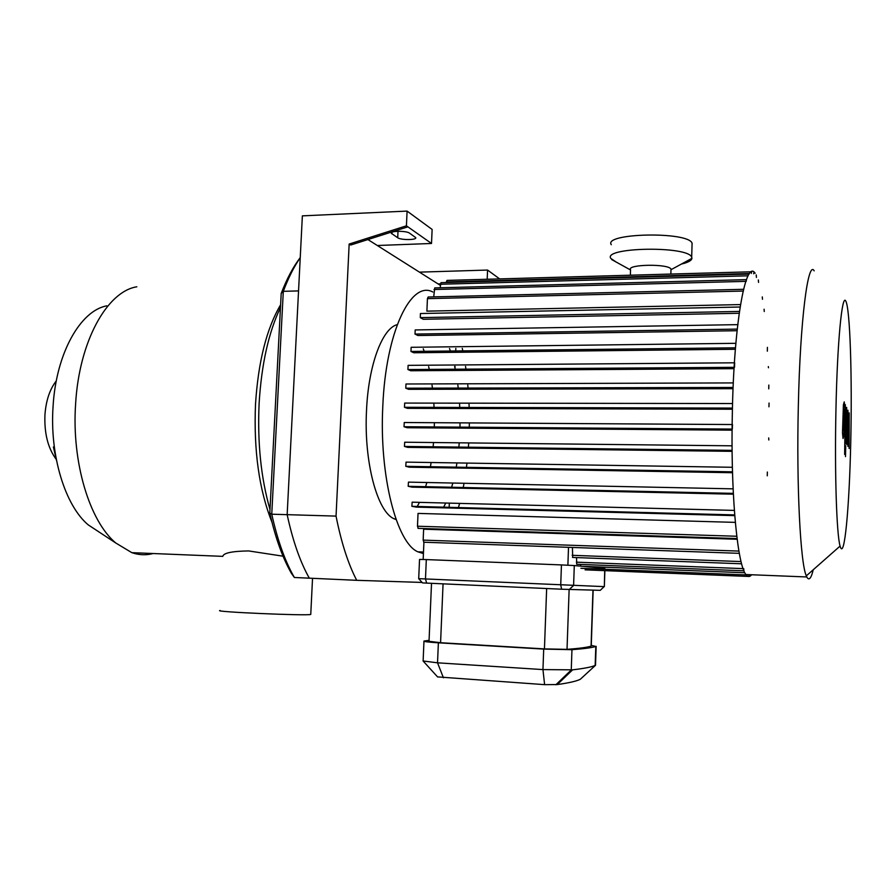 <?xml version="1.0" encoding="UTF-8"?>
<svg xmlns="http://www.w3.org/2000/svg" width="896" height="896" viewBox="0 0 896 896"><rect width="100%" height="100%" fill="white"/><g stroke="black" fill="none" stroke-linecap="round" stroke-linejoin="round"><path stroke-width="1.34" d="M300.25 257.611C293.227 266.728 286.877 278.678 281.198 293.462L283.304 291.323C288.389 277.85 294.034 266.638 300.238 257.69M281.198 293.462L269.808 513.083L271.757 514.203L283.304 291.323L298.547 290.92L287.157 514.662L271.757 514.203C277.525 540.254 285.062 561.355 294.381 577.494L291.368 573.272C282.531 557.749 275.341 537.69 269.808 513.083M367.92 239.557L377.317 245.504L431.514 243.477L406.426 225.814L407.086 211.098L302.366 215.858L287.157 514.662C292.79 540.803 300.182 561.971 309.31 578.166L294.381 577.494M53.39 446.97L56.515 460.443M220.091 610.49C211.344 611.789 307.518 615.989 310.755 614.443L310.766 614.174M136.842 286.798C107.206 291.402 79.128 341.163 75.611 403.95C71.534 462.202 89.645 521.259 115.774 542.998L131.835 552.664L222.802 556.36C223.429 553 232.042 551.197 248.651 550.928L283.058 556.192M106.848 305.838C80.517 310.464 56.112 353.181 53.077 406.314C49.571 455.616 65.262 505.803 88.312 524.933L99.411 532.224M131.835 552.664C139.014 555.106 146.115 555.397 153.149 553.526M280.616 304.763C266.616 328.462 258.25 361.626 255.506 404.264C253.635 450.61 259.112 489.922 271.958 522.189M280.47 307.552C268.621 332.304 261.509 364.224 259.123 403.301C257.342 442.624 260.96 478.016 269.987 509.499M56.19 381.024C49.795 389.29 46.043 400.49 44.957 414.624C44.184 433.328 47.958 448.258 56.28 459.424M409.562 233.162L415.688 237.597C417.29 240.094 400.926 240.24 397.712 237.765L391.362 233.307C389.682 230.754 406.392 230.608 409.562 233.162M407.882 226.845L350.762 245.011L349.16 244.048L406.426 225.814M422.128 582.445L356.709 580.317C348.186 563.965 341.298 542.562 336.045 516.107L349.16 244.048M455.829 348.421L455.728 350.952M455.078 366.43L455 368.155M449.31 503.619L449.154 507.338M377.317 245.504L440.261 285.298M438.099 283.931L440.339 283.864M487.189 279.261L487.558 270.054L499.632 278.902M419.451 272.138L487.558 270.054M407.086 211.098L432.13 229.443L431.514 243.477M336.045 516.107L287.157 514.662C292.79 540.803 300.182 561.971 309.31 578.166L356.709 580.317M768.835 440.003L768.69 437.931M768.947 406.806L769.048 403.043M768.746 388.842L768.835 385.067M768.477 367.763L768.331 366.587M767.334 351.176L767.424 347.357M764.266 311.528L764.086 309.21M762.474 299.275L762.294 296.912M758.554 282.419L758.352 279.978M756.426 277.413L756.224 274.926M753.984 272.149L753.693 273.795M751.621 271.779L751.33 273.437M749.034 274.109L440.989 282.666L440.16 287.773M746.48 279.642L746.178 281.355M743.669 289.307L743.355 291.054M737.957 324.632L737.677 325.394M734.653 362.802L734.518 367.326M732.469 424.536L732.323 429.083M743.736 568.635L743.915 570.808L576.867 564.267M767.256 475.821L767.357 472.035M423.92 542.226L423.17 559.474M568.512 547.322L567.885 565.197M580.642 564.413L580.586 566.138M576.531 557.581L576.71 564.256M572.443 547.456L572.667 557.435M738.909 551.085L423.158 540.12L423.629 529.2L737.162 539.258M736.792 536.256L417.48 526.221L418.04 513.408L735.336 522.379M734.765 515.637L416.315 507.114L411.88 506.318L412.149 502.174L734.373 510.406M733.376 494.178L412.07 487.144L408.195 486.304L408.453 482.126L733.118 488.846M732.525 472.718L409.315 467.208L405.787 466.312L406.045 462.123L732.379 467.286M732.11 451.338L407.702 447.373L404.443 446.432L404.69 442.221L732.066 445.816M732.066 430.147L407.098 427.728L404.018 426.731L404.253 422.52L732.122 424.536M732.39 409.226L407.411 408.352L404.466 407.288L404.69 403.077L732.536 403.536M432.835 292.006C411.118 280 385.773 331.677 382.805 406.19C379.142 475.922 396.749 543.043 417.894 551.835L423.427 553.571M458.45 507.584L459.48 503.877M463.232 487.525L463.926 483.862M466.446 467.365L466.883 463.781M468.406 447.227L468.642 443.733M469.28 427.213L469.336 423.853M469.157 407.456L469.034 404.253M468.048 388.069L467.779 385.034M465.954 369.152L465.539 366.352M462.795 350.874L462.258 348.354M733.04 388.685L408.61 389.323L405.787 388.203L405.978 383.992L733.298 382.917M734.037 368.659L410.704 370.754L407.926 369.544L408.117 365.355L734.406 362.802M735.381 349.272L413.75 352.766L410.973 351.456L411.152 347.29L735.874 343.314M737.094 330.714L417.861 335.518L415.016 334.074L415.195 329.941L737.766 324.643L415.195 329.941M739.211 313.275L423.282 319.278L420.28 317.632L420.437 313.533L740.141 307.026M740.533 304.584L426.888 311.147L427.437 298.637L428.165 297.002L743.546 289.307M433.709 296.867L434.739 287.918L746.39 279.642M446.286 282.52L446.981 280.392L751.498 271.779M417.48 526.221L418.219 528.371M423.158 540.12L423.92 542.192M397.23 324.643C382.346 328.25 368.435 364.974 366.52 410.424C363.742 462.022 377.406 512.187 394.206 518.829L396.133 519.59M417.222 506.486L419.227 502.846M425.6 486.707L426.675 483.09M430.405 466.76L431.021 463.198M433.138 446.802L433.451 443.341M434.291 426.966L434.347 423.629M434.045 407.378L433.877 404.197M432.421 388.147L432.029 385.146M429.274 369.398L428.646 366.632M424.2 351.31L423.27 348.813M443.61 507.192L445.525 503.518M451.629 487.278L452.648 483.627M456.232 467.186L456.826 463.613M458.864 447.104L459.155 443.632M459.973 427.146L460.029 423.797M459.76 407.434L459.592 404.23M458.214 388.091L457.845 385.067M455.224 369.23L454.63 366.43M450.386 351.008L449.501 348.499M755.149 273.291C746.122 258.888 734.608 318.214 732.48 405.53L732.099 426.854C731.259 501.435 737.867 565.443 745.909 574.526C747.813 577.046 749.728 577.125 751.643 574.762M814.162 270.85C808.069 259.605 800.184 319.547 798.336 405.653C796.365 486.102 800.442 563.584 806.31 575.87L806.803 576.968C808.965 580.966 811.115 578.558 813.243 569.755M835.946 409.909C834.557 473.178 836.64 534.912 840.09 546.078C844.379 561.669 849.318 508.267 850.741 442.579C852.242 377.07 850.114 308.134 845.734 301C842.061 293.362 837.278 342.227 835.946 409.909M849.195 412.888L848.109 433.328L847.93 410.2L846.462 436.184L846.664 407.467L845.858 432.376L846.104 443.307L846.832 444.562L847.784 423.797L847.907 446.41L848.982 426.16L849.139 448.526L849.195 412.888M843.091 428.333L843.293 430.394L843.606 429.274L844.01 420.885L843.976 409.875L843.091 428.333M843.864 435.254L844.76 407.658L844.234 401.89L843.405 404.824L842.486 432.813L843.035 438.469L843.864 435.254M844.637 454.462L845.869 416.461L845.275 404.544L844.637 454.462M845.734 445.816L845.51 456.624L845.734 445.816M426.653 583.117L425.477 578.95L418.645 578.637L422.542 582.915L561.602 589.21L600.242 590.341L604.173 586.622L425.477 578.95L426.317 559.586L419.541 559.418L418.701 578.637M604.878 570.64L604.341 586.634L604.71 570.64M437.573 676.906L544.611 684.656L557.245 684.566C568.938 682.931 576.621 681.162 580.306 679.269L580.373 679.213M595.526 665.011L595.168 665.448C591.562 667.038 584.046 668.494 572.622 669.838L542.954 669.592L437.528 662.816L423.091 660.99L437.629 676.973M591.27 645.378L595.806 646.453C592.088 647.685 584.136 648.76 571.962 649.69L543.704 649.096L438.379 642.824C428.019 642.118 423.214 641.525 423.976 641.043L429.072 640.338M569.318 589.523L573.597 585.469L574.291 565.555L604.789 568.389M426.317 559.586L561.445 564.917L560.728 584.92L561.602 589.21M574.291 565.555L561.445 564.917M431.514 583.33L429.027 641.29L440.574 642.723L544.443 648.894L567.022 649.365C579.331 648.435 587.35 647.36 591.069 646.139L591.08 645.848M630.37 275.206L630.549 269.707C626.539 264.23 669.11 263.603 670.992 269.147L670.958 270.155M616.146 262.024L610.826 258.44C602.504 247.206 687.96 245.638 691.69 257.163L691.936 258.339C691.566 260.568 688.061 262.483 681.397 264.062M611.285 244.698C602.986 233.005 688.374 231.213 692.093 243.219L692.026 245.403M391.91 233.867L391.989 232.288M397.712 237.765L398.003 231.269M741.037 561.568L572.163 555.307M743.064 568.613L576.374 562.173M744.811 572.746L582.478 566.317M411.88 506.318L734.709 514.909L411.958 506.352M733.342 493.394L408.274 486.326M732.502 471.845L405.854 466.346M732.099 450.386L404.499 446.454M732.077 429.106L404.062 426.754M732.413 408.106L404.51 407.299L732.413 408.083M743.142 291.054L427.437 298.637M745.786 281.366L434.034 289.52M748.048 275.811L440.306 284.245M749.482 273.493L446.309 281.949M739.48 311.438L420.28 317.632M737.262 329.101L415.016 334.074M735.493 347.816L410.973 351.456L735.493 347.816M734.115 367.338L407.926 369.544L734.115 367.326M733.096 387.475L405.787 388.203L733.096 387.464M596.154 646.341L595.515 665.291L580.306 679.269M571.962 649.69L571.256 669.995L555.878 684.757M543.704 649.096L542.954 669.592L544.611 684.656M443.442 677.79L437.528 662.816L438.379 642.824M567.022 649.365L569.128 589.523M546.65 588.526L544.443 648.894M440.574 642.723L443.061 583.856M593.152 590.15L591.248 646.083M310.755 614.443L312.536 578.312M88.312 524.933L115.774 542.998M741.597 563.786L572.51 557.435M746.222 574.93L580.91 568.299M748.53 576.442L585.088 569.845M748.821 575.434L750.859 575.512M417.894 551.835L423.494 552.037M408.195 486.304L733.342 493.371M405.787 466.312L732.502 471.822M404.443 446.432L732.099 450.363M404.018 426.731L732.077 429.083M740.141 307.014L420.437 313.533M737.072 538.541L417.995 528.36M739.312 553.336L423.662 542.214M394.206 518.829L395.875 518.874M745.909 574.526L806.803 576.968M840.09 546.078L806.31 575.87M569.24 589.523L573.462 585.469M557.245 684.566L572.622 669.838M595.806 646.453L595.168 665.448M423.965 641.301L423.136 660.677M592.973 590.15L591.069 646.139M670.846 274.064L670.992 269.147M671.115 269.651L691.936 258.339M630.538 269.976L611.733 259.594M691.69 257.163L692.093 243.219"/></g></svg>
